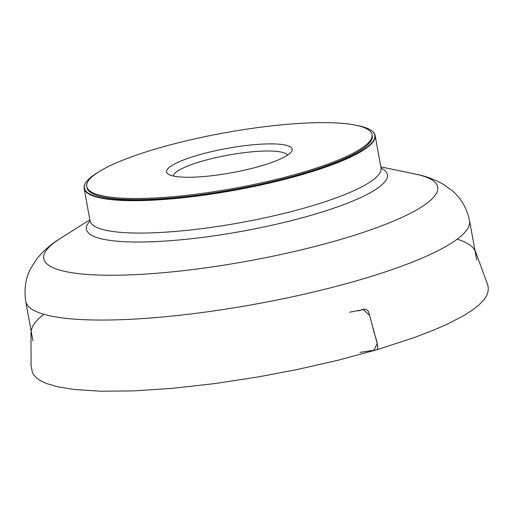 <?xml version="1.0" encoding="UTF-8"?>
<svg xmlns="http://www.w3.org/2000/svg" width="514" height="514" viewBox="0 0 514 514"><rect width="100%" height="100%" fill="white"/><g stroke="black" fill="none" stroke-linecap="round" stroke-linejoin="round"><path stroke-width="0.77" d="M356.061 125.268A147.589 28.668 169.7 0 1 370.922 130.241L371.249 130.46A147.878 28.726 169.7 0 1 375.143 135.529A147.878 28.726 169.7 0 1 304.898 173.803A147.878 28.726 169.7 0 1 84.155 188.413A147.878 28.726 169.7 0 1 86.018 182.297L86.249 181.975A147.589 28.668 169.7 0 1 98.405 172.087M370.922 130.241A147.589 28.668 169.7 0 1 304.699 173.501A147.589 28.668 169.7 0 1 148.058 200.036A147.589 28.668 169.7 0 1 86.249 181.975M261.851 165.675A63.794 12.387 -10.3 0 0 291.354 151.803A63.794 12.387 -10.3 0 0 227.182 148.379A63.794 12.387 -10.3 0 0 168.309 174.169A63.794 12.387 -10.3 0 0 261.851 165.675M287.32 155.318A57.992 11.263 -10.3 0 0 228.396 155.087A57.992 11.263 -10.3 0 0 173.321 176.032M86.75 186.498L86.956 187.616A144.98 28.161 -10.3 0 0 303.369 173.295A144.98 28.161 -10.3 0 0 372.239 135.767L372.04 134.649A144.98 28.161 -10.3 0 0 224.361 132.869A144.98 28.161 -10.3 0 0 86.75 186.498A144.98 28.161 -10.3 0 0 303.164 172.177A144.98 28.161 -10.3 0 0 372.04 134.649M349.533 312.223L363.34 309.627L369.592 315.32L377.244 343.603L373.922 350.252L360.006 352.386M362.415 279.076A225.543 43.806 169.7 0 1 25.745 301.358C23.895 288.817 25.7 277.586 31.161 267.672L37.252 258.362C44.082 250.209 51.708 243.623 60.125 238.605A200.158 38.878 -10.3 0 0 110.831 275.247A200.158 38.878 -10.3 0 0 342.568 238.881A200.158 38.878 -10.3 0 0 415.299 174.06C424.962 175.801 434.433 179.29 443.71 184.539L452.686 191.124C461.257 198.481 466.885 208.337 469.558 220.705A225.543 43.806 169.7 0 1 362.415 279.076M90.021 221.785L90.04 220.802A147.878 28.726 -10.3 0 0 310.784 206.198A147.878 28.726 -10.3 0 0 381.028 167.924L375.143 135.529M381.067 168.091A152.954 29.709 169.7 0 1 314.754 214.235A152.954 29.709 169.7 0 1 148.784 241.856A152.954 29.709 169.7 0 1 90.066 220.975M349.546 312.223L357.204 310.784C360.931 311.426 364.747 306.28 368.622 311.747L372.907 327.579C374.128 334.601 379.088 344.631 377.282 349.616L414.432 337.512L433.784 330.052L446.91 324.302L462.086 316.56L471.428 310.777L478.836 305.072L484.214 299.437L486.623 295.678L488.024 291.862L488.274 287.994L487.792 285.084L475.379 251.185L472.809 247.446L469.693 244.78L463.679 241.49L457.19 239.151M476.716 260.09L469.558 220.705M32.902 340.743L25.745 301.358M90.04 220.802L84.155 188.413M89.854 219.767L60.125 238.605M380.842 166.889L415.299 174.06M381.388 168.836L381.028 167.924M43.812 314.279L38.492 318.808L35.164 322.477L32.755 326.152L31.335 329.879L30.981 332.937L31.058 365.415L32.343 372.252L33.789 374.899L36.526 377.88L40.06 380.424L46.665 383.566L57.639 386.785L74.466 389.522L100.705 391.218L133.743 390.897L172.588 388.333L215.411 383.508L259.788 376.659L297.6 369.438L338.289 360.179L377.282 349.616"/></g></svg>
